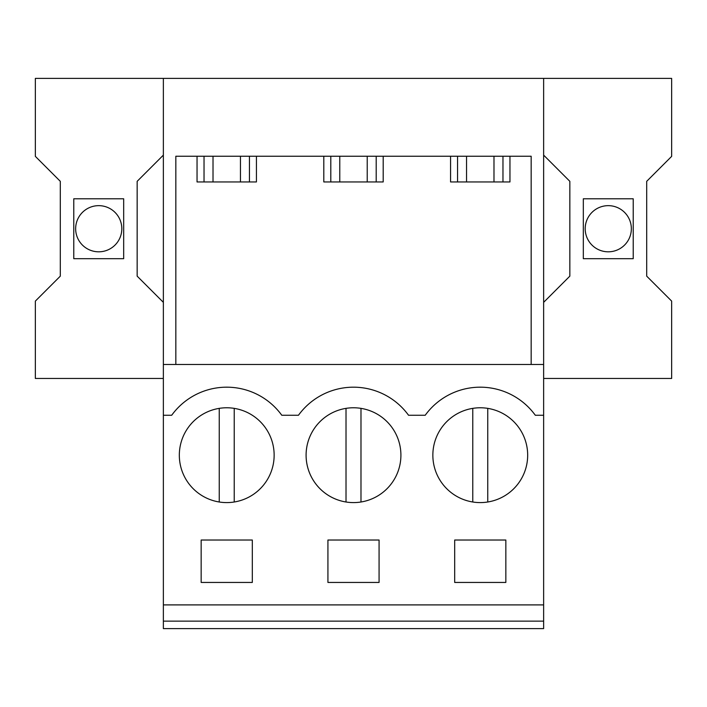 <?xml version="1.0" encoding="UTF-8"?>
<svg xmlns="http://www.w3.org/2000/svg" width="707" height="707" viewBox="0 0 707 707"><rect width="100%" height="100%" fill="white"/><g stroke="black" fill="none" stroke-linecap="round" stroke-linejoin="round"><path stroke-width="1.06" d="M163.361 621.144L163.361 628.603L543.639 628.603L543.639 621.144L163.361 621.144L163.361 364.467L543.639 364.467L543.639 621.144M163.361 378.457L35.35 378.457L35.35 301.102L60.307 276.145L60.307 181.328L35.35 156.371L35.35 78.397L163.361 78.397L163.361 364.467M163.361 302.349L137.158 276.145L137.158 181.328L163.361 155.125M123.681 198.791L123.681 258.682L73.775 258.682L73.775 198.791L123.681 198.791M163.361 604.9L543.639 604.9M163.361 415.256L171.695 415.256A67.996 67.996 0 0 1 281.784 415.256L298.46 415.256A67.996 67.996 0 0 1 408.54 415.256L425.216 415.256A67.996 67.996 0 0 1 535.305 415.256L543.639 415.256M249.465 496.791A47.413 47.413 0 0 1 185.128 477.914A47.413 47.413 0 0 1 204.005 413.577A47.413 47.413 0 0 1 268.342 432.454A47.413 47.413 0 0 1 249.465 496.791M327.924 540.024L327.924 582.444L379.076 582.444L379.076 540.024L327.924 540.024M330.77 413.577A47.413 47.413 0 0 1 395.107 432.454A47.413 47.413 0 0 1 376.23 496.791A47.413 47.413 0 0 1 311.893 477.914A47.413 47.413 0 0 1 330.77 413.577A47.413 47.413 0 0 0 346.015 501.997L346.015 408.363M252.319 582.444L252.319 540.024L201.159 540.024L201.159 582.444L252.319 582.444M457.535 413.577A47.413 47.413 0 0 1 521.872 432.454A47.413 47.413 0 0 1 502.995 496.791A47.413 47.413 0 0 1 438.658 477.914A47.413 47.413 0 0 1 472.771 408.363L472.771 501.997M505.841 582.444L454.681 582.444L454.681 540.024L505.841 540.024L505.841 582.444M175.831 364.467L175.831 156.247L531.169 156.247L531.169 364.467M163.361 78.397L543.639 78.397L543.639 364.467M543.639 378.457L671.65 378.457L671.65 301.102L646.693 276.145L646.693 181.328L671.65 156.371L671.65 78.397L543.639 78.397M118.988 217.668A23.084 23.084 0 0 1 109.797 248.988A23.084 23.084 0 0 1 78.477 239.797A23.084 23.084 0 0 1 87.668 208.477A23.084 23.084 0 0 1 118.988 217.668M383.194 156.247L383.194 181.946L323.806 181.946L323.806 156.247M256.429 156.247L256.429 181.946L197.041 181.946L197.041 156.247M509.959 156.247L509.959 181.946L450.571 181.946L450.571 156.247M204.031 156.247L204.031 181.946M249.447 156.247L249.447 181.946M543.639 155.125L569.842 181.328L569.842 276.145L543.639 302.349M583.319 258.682L583.319 198.791L633.225 198.791L633.225 258.682L583.319 258.682M588.012 217.668A23.084 23.084 0 0 1 619.332 208.477A23.084 23.084 0 0 1 628.523 239.797A23.084 23.084 0 0 1 597.203 248.988A23.084 23.084 0 0 1 588.012 217.668M457.553 156.247L457.553 181.946M502.969 156.247L502.969 181.946M330.796 156.247L330.796 181.946M376.204 156.247L376.204 181.946M240.46 156.247L240.46 181.946M213.019 156.247L213.019 181.946M367.225 156.247L367.225 181.946M339.775 156.247L339.775 181.946M493.981 156.247L493.981 181.946M466.54 156.247L466.54 181.946M219.25 408.363L219.25 501.997M234.229 408.363L234.229 501.997M360.985 408.363L360.985 501.997M487.75 408.363L487.75 501.997A47.413 47.413 0 0 0 502.995 496.791"/></g></svg>
